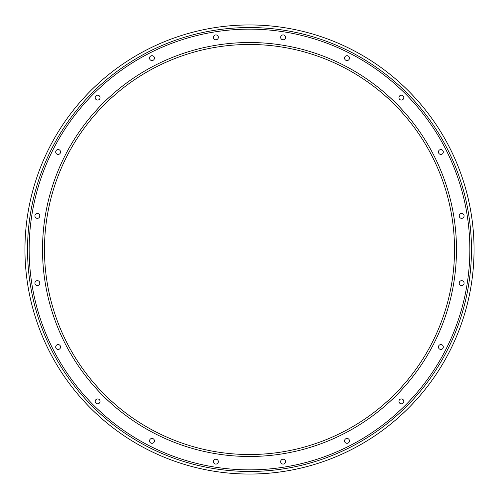 <?xml version="1.0" encoding="UTF-8"?>
<svg xmlns="http://www.w3.org/2000/svg" width="499" height="499" viewBox="0 0 499 499"><rect width="100%" height="100%" fill="white"/><g stroke="black" fill="none" stroke-linecap="round" stroke-linejoin="round"><path stroke-width="0.75" d="M285.54 461.644A2.439 2.439 0 0 0 283.101 459.205A2.439 2.439 0 0 0 280.656 461.644A2.439 2.439 0 0 0 283.101 464.082A2.439 2.439 0 0 0 285.54 461.644M349.45 440.879A2.439 2.439 0 0 0 347.011 438.434A2.439 2.439 0 0 0 344.572 440.879A2.439 2.439 0 0 0 347.011 443.318A2.439 2.439 0 0 0 349.45 440.879M403.816 401.377A2.439 2.439 0 0 0 401.377 398.938A2.439 2.439 0 0 0 398.938 401.377A2.439 2.439 0 0 0 401.377 403.816A2.439 2.439 0 0 0 403.816 401.377M443.318 347.011A2.439 2.439 0 0 0 440.879 344.572A2.439 2.439 0 0 0 438.434 347.011A2.439 2.439 0 0 0 440.879 349.45A2.439 2.439 0 0 0 443.318 347.011M464.082 283.101A2.439 2.439 0 0 0 461.644 280.656A2.439 2.439 0 0 0 459.205 283.101A2.439 2.439 0 0 0 461.644 285.54A2.439 2.439 0 0 0 464.082 283.101M464.082 215.899A2.439 2.439 0 0 0 461.644 213.46A2.439 2.439 0 0 0 459.205 215.899A2.439 2.439 0 0 0 461.644 218.344A2.439 2.439 0 0 0 464.082 215.899M443.318 151.989A2.439 2.439 0 0 0 440.879 149.55A2.439 2.439 0 0 0 438.434 151.989A2.439 2.439 0 0 0 440.879 154.428A2.439 2.439 0 0 0 443.318 151.989M403.816 97.623A2.439 2.439 0 0 0 401.377 95.184A2.439 2.439 0 0 0 398.938 97.623A2.439 2.439 0 0 0 401.377 100.062A2.439 2.439 0 0 0 403.816 97.623M349.45 58.121A2.439 2.439 0 0 0 347.011 55.682A2.439 2.439 0 0 0 344.572 58.121A2.439 2.439 0 0 0 347.011 60.566A2.439 2.439 0 0 0 349.45 58.121M285.54 37.356A2.439 2.439 0 0 0 283.101 34.918A2.439 2.439 0 0 0 280.656 37.356A2.439 2.439 0 0 0 283.101 39.795A2.439 2.439 0 0 0 285.54 37.356M218.344 37.356A2.439 2.439 0 0 0 215.899 34.918A2.439 2.439 0 0 0 213.46 37.356A2.439 2.439 0 0 0 215.899 39.795A2.439 2.439 0 0 0 218.344 37.356M154.428 58.121A2.439 2.439 0 0 0 151.989 55.682A2.439 2.439 0 0 0 149.55 58.121A2.439 2.439 0 0 0 151.989 60.566A2.439 2.439 0 0 0 154.428 58.121M100.062 97.623A2.439 2.439 0 0 0 97.623 95.184A2.439 2.439 0 0 0 95.184 97.623A2.439 2.439 0 0 0 97.623 100.062A2.439 2.439 0 0 0 100.062 97.623M60.566 151.989A2.439 2.439 0 0 0 58.121 149.55A2.439 2.439 0 0 0 55.682 151.989A2.439 2.439 0 0 0 58.121 154.428A2.439 2.439 0 0 0 60.566 151.989M39.795 215.899A2.439 2.439 0 0 0 37.356 213.46A2.439 2.439 0 0 0 34.918 215.899A2.439 2.439 0 0 0 37.356 218.344A2.439 2.439 0 0 0 39.795 215.899M39.795 283.101A2.439 2.439 0 0 0 37.356 280.656A2.439 2.439 0 0 0 34.918 283.101A2.439 2.439 0 0 0 37.356 285.54A2.439 2.439 0 0 0 39.795 283.101M60.566 347.011A2.439 2.439 0 0 0 58.121 344.572A2.439 2.439 0 0 0 55.682 347.011A2.439 2.439 0 0 0 58.121 349.45A2.439 2.439 0 0 0 60.566 347.011M100.062 401.377A2.439 2.439 0 0 0 97.623 398.938A2.439 2.439 0 0 0 95.184 401.377A2.439 2.439 0 0 0 97.623 403.816A2.439 2.439 0 0 0 100.062 401.377M154.428 440.879A2.439 2.439 0 0 0 151.989 438.434A2.439 2.439 0 0 0 149.55 440.879A2.439 2.439 0 0 0 151.989 443.318A2.439 2.439 0 0 0 154.428 440.879M218.344 461.644A2.439 2.439 0 0 0 215.899 459.205A2.439 2.439 0 0 0 213.46 461.644A2.439 2.439 0 0 0 215.899 464.082A2.439 2.439 0 0 0 218.344 461.644M474.05 249.5A224.55 224.55 0 0 1 249.5 474.05A224.55 224.55 0 0 1 24.95 249.5A224.55 224.55 0 0 1 249.5 24.95A224.55 224.55 0 0 1 474.05 249.5M454.527 249.5A205.027 205.027 0 0 1 249.5 454.527A205.027 205.027 0 0 1 44.473 249.5A205.027 205.027 0 0 1 249.5 44.473A205.027 205.027 0 0 1 454.527 249.5A205.027 205.027 0 0 1 249.5 454.527A205.027 205.027 0 0 1 44.473 249.5A205.027 205.027 0 0 1 249.5 44.473A205.027 205.027 0 0 1 454.527 249.5A205.027 205.027 0 0 0 249.5 44.473A205.027 205.027 0 0 0 44.473 249.5A205.027 205.027 0 0 1 249.5 44.473A205.027 205.027 0 0 1 454.527 249.5M471.461 249.5A221.961 221.961 0 0 1 249.5 471.461A221.961 221.961 0 0 1 27.539 249.5A221.961 221.961 0 0 1 249.5 27.539A221.961 221.961 0 0 1 471.461 249.5M469.852 249.5A220.352 220.352 0 0 1 249.5 469.852A220.352 220.352 0 0 1 29.148 249.5A220.352 220.352 0 0 1 249.5 29.148A220.352 220.352 0 0 1 469.852 249.5M456.479 249.5A206.979 206.979 0 0 1 249.5 456.479A206.979 206.979 0 0 1 42.521 249.5A206.979 206.979 0 0 1 249.5 42.521A206.979 206.979 0 0 1 456.479 249.5"/></g></svg>

